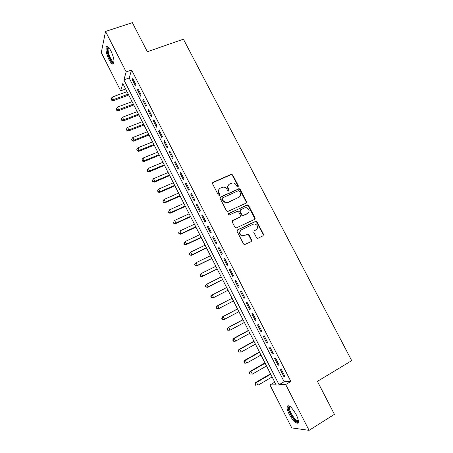 <?xml version="1.0" encoding="UTF-8"?>
<svg xmlns="http://www.w3.org/2000/svg" width="453" height="453" viewBox="0 0 453 453"><rect width="100%" height="100%" fill="white"/><g stroke="black" fill="none" stroke-linecap="round" stroke-linejoin="round"><path stroke-width="0.68" d="M238.063 186.947L238.38 185.906L232.666 174.909L231.138 174.314L213.035 182.321L212.553 183.816L218.301 194.971L219.394 195.385L219.728 194.326L218.98 192.882C218.125 190.758 218.629 189.156 220.492 188.074L223.522 187.095C225.039 187.202 226.183 187.933 226.959 189.292L227.7 190.724L228.782 191.138L229.105 190.09L228.363 188.658C227.514 186.545 228.006 184.954 229.841 183.884L232.785 182.921C234.314 183.006 235.469 183.737 236.251 185.107L236.993 186.534L238.063 186.947L238.035 186.251L232.332 175.277L231.217 174.592L212.536 182.786M219.433 195.368L218.663 193.221L218.98 192.882M228.805 191.132L228.035 189.003L228.363 188.658M289.144 414.025C287.457 410.611 286.755 408.079 287.049 406.432C288.748 404.387 291.806 407.128 296.211 414.648C297.91 418.079 298.612 420.611 298.323 422.253C297.757 425.378 292.27 420.378 289.144 414.025M108.975 59.553C106.5 54.241 105.538 50.102 106.093 47.135C107.01 45.459 108.629 46.733 110.94 50.946C113.431 56.308 114.394 60.447 113.839 63.375C112.893 65.051 111.274 63.777 108.975 59.553M256.534 237.655L257.429 238.318L258.074 238.227L263.068 235.781L263.504 234.246L257.049 221.828L256.104 221.155L237.542 229.852L237.078 231.404L243.572 243.997L244.444 244.66L251.256 241.574L251.704 240.016L248.929 234.654L248.018 233.98L244.343 235.543L242.598 235.786C239.427 234.19 239.031 232.208 241.409 229.858L253.238 224.178L254.835 223.929C258.068 225.447 258.51 227.412 256.166 229.818L254.207 230.77L253.765 232.304L256.534 237.655M105.538 31.444L132.355 22.65L147.361 51.733L183.408 39.19L351.715 360.65L317.406 381.341L334.422 414.331L309.071 430.35L291.766 427.909L269.965 384.965L276.104 384.795L122.837 83.437L120.685 90.827L101.285 52.605L105.538 31.444L126.189 71.914L123.879 79.864L279.071 384.71L285.696 384.529L309.071 430.35M131.597 69.994L129.156 77.961L284.133 381.72L290.871 381.46L131.597 69.994L126.189 71.914M290.871 381.46L285.696 384.529M246.109 203.137L246.557 201.63L240.175 189.354L239.116 188.674L220.577 196.953L220.107 198.471L226.523 210.917L227.508 211.602L246.109 203.137M248.589 205.543L255.005 217.893L254.563 219.411L235.951 228.086L235.022 227.412L232.259 222.044L232.723 220.503L240.073 217.044L240.526 215.515L238.703 211.987L237.717 211.308L237.157 211.404L229.088 215.045C228.216 214.648 228.097 214.133 228.731 213.499L247.587 204.869L248.589 205.543L248.221 205.86L254.626 218.187L255.005 217.893M135.9 84.66L132.752 78.505L132.338 79.807L135.47 85.94L135.9 84.66M141.155 94.949L138.001 88.771L137.559 90.039L140.702 96.189L141.155 94.949M146.432 105.277L143.261 99.077L142.803 100.3L145.957 106.478L146.432 105.277M151.727 115.645L148.544 109.422L148.063 110.606L151.228 116.806L151.727 115.645M157.044 126.053L153.85 119.802L153.341 120.945L156.523 127.168L157.044 126.053M162.378 136.495L159.173 130.226L158.641 131.325L161.829 137.57L162.378 136.495M167.729 146.976L164.513 140.685L163.963 141.738L167.163 148.012L167.729 146.976M173.103 157.497L169.875 151.183L169.297 152.197L172.514 158.488L173.103 157.497M178.499 168.057L175.26 161.715L174.66 162.689L177.882 169.009L178.499 168.057M183.912 178.658L180.662 172.293L180.039 173.222L183.272 179.564L183.912 178.658M189.348 189.297L186.087 182.91L185.436 183.799L188.686 190.158L189.348 189.297M194.801 199.977L191.528 193.567L190.855 194.411L194.116 200.792L194.801 199.977M200.277 210.696L196.993 204.263L196.291 205.062L199.563 211.472L200.277 210.696M205.775 221.46L202.474 214.999L201.749 215.753L205.039 222.185L205.775 221.46M211.291 232.259L207.978 225.775L207.231 226.483L210.532 232.944L211.291 232.259M216.828 243.102L213.505 236.591L212.734 237.253L216.041 243.737L216.828 243.102M222.389 253.986L219.054 247.451L218.255 248.068L221.574 254.575L222.389 253.986M227.967 264.909L224.62 258.346L223.793 258.923L227.129 265.452L227.967 264.909M233.572 275.871L230.209 269.286L229.36 269.812L232.706 276.37L233.572 275.871M239.195 286.879L235.815 280.271L234.943 280.752L238.301 287.332L239.195 286.879M244.835 297.927L241.449 291.296L240.549 291.726L243.918 298.334L244.835 297.927M250.503 309.02L247.1 302.361L246.172 302.746L249.558 309.376L250.503 309.02M256.188 320.152L252.774 313.47L251.823 313.804L255.22 320.464L256.188 320.152M261.896 331.33L258.47 324.62L257.491 324.909L260.9 331.59L261.896 331.33M267.627 342.547L264.19 335.815L263.182 336.058L266.607 342.762L267.627 342.547M273.38 353.81L269.926 347.049L268.895 347.241L272.332 353.974L273.38 353.81M279.156 365.118L275.69 358.329L274.626 358.476L278.08 365.231L279.156 365.118M263.646 234.903L263.255 235.09M251.84 240.679L251.472 240.866M255.147 218.459L254.762 218.64M280.384 369.75L283.85 376.534L284.954 376.466L281.472 369.654L280.384 369.75M274.756 382.151L269.965 384.965M125.668 89.009L120.685 90.827M129.156 77.961L123.879 79.864M284.133 381.72L279.071 384.71M132.338 79.807L133.25 79.479M137.559 90.039L138.471 89.7M142.803 100.3L143.714 99.96M148.063 110.606L148.975 110.255M153.341 120.945L154.252 120.589M158.641 131.325L159.552 130.962M163.963 141.738L164.869 141.376M169.297 152.197L170.203 151.823M174.66 162.689L175.56 162.31M180.039 173.222L180.94 172.836M185.436 183.799L186.336 183.403M190.855 194.411L191.755 194.009M196.291 205.062L197.191 204.654M201.749 215.753L202.65 215.339M207.231 226.483L208.125 226.064M212.734 237.253L213.629 236.828M218.255 248.068L219.144 247.632M223.793 258.923L224.688 258.482M229.36 269.812L230.249 269.371M238.301 287.332L239.19 286.874M234.943 280.752L235.832 280.299M243.918 298.334L244.807 297.87M249.558 309.376L250.447 308.906M255.22 320.464L256.104 319.988M260.9 331.59L261.783 331.109M266.607 342.762L267.485 342.27M272.332 353.974L273.21 353.476M278.08 365.231L278.957 364.727M283.85 376.534L284.727 376.018M228.663 184.79C227.514 185.973 227.304 187.378 228.035 189.003M219.269 189.026C218.142 190.22 217.944 191.619 218.663 193.221M246.149 203.114L246.194 201.953L239.824 189.699L238.765 189.02L220.118 197.366M239.382 191.126L238.306 190.719L222.451 197.921L222.123 198.98L222.91 200.509L226.166 202.695L227.887 202.395L238.714 197.429C240.537 196.336 241.019 194.745 240.164 192.638L239.382 191.126M222.1 198.267L221.8 199.309L222.123 198.98M239.399 197.004L227.553 202.718L225.837 203.018L222.587 200.832L221.8 199.309M254.541 219.422L254.626 218.187M240.101 217.027L232.332 220.821M228.408 213.799L247.055 204.96M247.627 213.482C250.005 211.019 249.512 209.065 246.166 207.621L244.716 207.87L240.56 209.813L240.101 211.33L241.93 214.858L242.899 215.532L248.012 213.261M240.158 210.147L239.75 211.642L240.101 211.33M247.264 213.782L242.542 215.832L241.574 215.158L239.75 211.642M248.221 205.86L246.692 205.277M256.381 229.705L253.884 231.019M240.736 230.311C238.725 232.734 239.224 234.648 242.236 236.053L244.343 235.543M251.177 241.608L251.33 240.277L248.561 234.92L247.649 234.252L247.01 234.343L243.98 235.815M262.966 235.832L263.114 234.512L256.67 222.117L255.724 221.443L237.185 230.135M127.01 91.642L112.265 97.05L113.539 99.569L113.21 100.759L128.731 95.028M111.687 99.677L111.183 98.669L111.563 100.153L111.687 99.677L113.539 99.569L128.278 94.133M111.183 98.669L112.265 97.05M113.21 100.759L111.563 100.153M114.031 62.265C113.142 63.295 111.778 62.106 109.937 58.697C107.259 52.627 106.642 48.828 108.091 47.288L108.578 47.355M108.867 47.678L108.227 48.301C107.774 50.679 108.539 53.992 110.526 58.25C111.976 60.985 113.148 62.186 114.048 61.846M107.248 46.399L106.959 46.902C106.404 49.853 107.355 53.964 109.813 59.235C111.251 61.993 112.52 63.516 113.624 63.799M298.346 420.712C297.428 425.254 287.479 411.347 288.567 407.134L289.11 406.279L289.795 406.245M290.107 406.477L289.427 407.326C288.465 410.882 296.67 422.983 298.289 420.316M288.085 405.509L287.853 406.154C286.811 410.027 295.118 423.329 298.193 422.626M132.083 101.619L117.361 107.129L118.635 109.654L118.284 110.804L133.788 104.971M116.778 109.756L116.268 108.748L116.642 110.221L116.778 109.756L118.635 109.654L133.358 104.122M116.268 108.748L117.361 107.129M118.284 110.804L116.642 110.221M137.18 111.636L122.469 117.242L123.754 119.773L123.38 120.889L138.867 114.954M121.891 119.875L121.376 118.862L121.744 120.317L121.891 119.875L123.754 119.773L138.454 114.145M121.376 118.862L122.469 117.242M123.38 120.889L121.744 120.317M142.293 121.687L127.599 127.389L128.884 129.932L128.493 131.008L143.958 124.971M127.016 130.028L126.506 129.009L126.863 130.458L127.016 130.028L128.884 129.932L143.573 124.207M126.506 129.009L127.599 127.389M128.493 131.008L126.863 130.458M147.423 131.778L132.752 137.576L134.037 140.13L133.624 141.16L149.071 135.022M132.163 140.215L131.647 139.196L132.004 140.628L132.163 140.215L134.037 140.13L148.709 134.303M131.647 139.196L132.752 137.576M133.624 141.16L132.004 140.628M152.57 141.902L137.916 147.797L139.213 150.362L138.777 151.353L154.201 145.113M137.333 150.441L136.812 149.416L137.157 150.838L137.333 150.441L139.213 150.362L153.861 144.439M136.812 149.416L137.916 147.797M138.777 151.353L137.157 150.838M157.74 152.061L143.103 158.057L144.399 160.628L143.941 161.585L159.354 155.237M142.514 160.707L141.993 159.677L142.333 161.087L142.514 160.707L144.399 160.628L159.031 154.609M141.993 159.677L143.103 158.057M143.941 161.585L142.333 161.087M162.927 162.259L148.307 168.357L149.609 170.934L149.128 171.851L164.518 165.396M147.718 171.008L147.197 169.977L147.531 171.37L147.718 171.008L149.609 170.934L164.224 164.813M147.197 169.977L148.307 168.357M149.128 171.851L147.531 171.37M168.131 172.497L153.533 178.692L154.841 181.279L154.337 182.151L169.705 175.594M152.938 181.342L152.418 180.311L152.74 181.693L152.938 181.342L154.841 181.279L169.433 175.056M152.418 180.311L153.533 178.692M154.337 182.151L152.74 181.693M173.352 182.769L158.776 189.065L160.09 191.664L159.564 192.491L174.909 185.826M158.182 191.721L157.655 190.679L157.972 192.055L158.182 191.721L160.09 191.664L174.665 185.339M157.655 190.679L158.776 189.065M159.564 192.491L157.972 192.055M178.595 193.074L164.037 199.473L165.356 202.083L164.807 202.87L180.135 196.098M163.442 202.134L162.916 201.092L163.222 202.451L165.356 202.083L179.909 195.656M162.916 201.092L164.037 199.473M164.807 202.87L163.222 202.451M183.856 203.42L169.314 209.92L170.639 212.542L170.068 213.284L185.379 206.404M168.72 212.587L168.193 211.54L167.967 211.84L168.493 212.887L170.639 212.542L185.175 206.013M167.967 211.84L168.193 211.54M170.068 213.284L168.493 212.887M189.139 213.805L174.62 220.407L175.945 223.035L175.351 223.742L190.639 216.749M174.02 223.074L173.488 222.027L173.256 222.31L173.782 223.357L175.945 223.035L190.464 216.404M173.256 222.31L173.488 222.027M175.351 223.742L173.782 223.357M194.439 224.224L179.937 230.934L181.268 233.572L180.651 234.229L195.917 227.134M179.337 233.606L178.805 232.553L178.561 232.819L179.094 233.867L181.268 233.572L195.77 226.834M180.651 234.229L179.094 233.867M199.756 234.682L185.277 241.5L186.613 244.144L185.973 244.762L201.217 237.553M184.677 244.173L184.139 243.114L183.89 243.363L184.422 244.422L186.613 244.144L201.092 237.304M183.89 243.363L184.643 242.129L184.139 243.114M185.973 244.762L184.422 244.422M205.096 245.181L190.639 252.1L191.981 254.756L191.313 255.333L206.54 248.012M190.034 254.779L189.496 253.72L189.235 253.946L189.767 255.011L191.981 254.756L206.438 247.814M189.235 253.946L190.639 252.1L189.496 253.72M191.313 255.333L189.767 255.011M263.193 234.699L263.606 234.501M263.55 234.343L263.119 234.529M251.721 240.05L251.421 240.209M210.458 255.719L196.013 262.746L197.366 265.413L196.676 265.939L211.874 258.51M195.413 265.424L194.869 264.359L194.597 264.575L195.135 265.639L197.366 265.413L211.8 258.357M194.597 264.575L195.334 263.284L196.013 262.746L194.869 264.359M196.676 265.939L195.135 265.639M215.832 266.296L201.415 273.425L202.768 276.104L202.055 276.59L217.236 269.048M200.809 276.109L200.266 275.039L199.988 275.237L200.526 276.307L202.768 276.104L217.18 268.94M199.988 275.237L200.707 273.923L201.415 273.425L200.266 275.039M202.055 276.59L200.526 276.307M221.234 276.908L206.834 284.144L208.193 286.834L207.451 287.276L222.61 279.62M206.223 286.834L205.685 285.764L205.39 285.939L205.934 287.015L208.193 286.834L222.587 279.569M205.39 285.939L206.104 284.597L206.834 284.144L205.685 285.764M207.451 287.276L205.934 287.015M212.876 298L228.012 290.231L212.876 298L211.358 297.757L211.664 297.598L211.121 296.522L210.815 296.681L211.358 297.757M226.647 287.559L212.276 294.909L213.635 297.604L211.664 297.598M210.815 296.681L211.517 295.316L212.276 294.909L211.121 296.522M232.072 298.216L216.953 306.069L217.734 305.707L219.099 308.414L233.448 300.934M232.089 298.25L217.734 305.707L216.262 307.468L216.806 308.544L217.123 308.408L216.574 307.321M217.123 308.408L219.099 308.414L218.312 308.765L216.806 308.544M216.262 307.468L216.953 306.069M237.502 308.901L222.406 316.868L223.21 316.551L224.586 319.269L238.912 311.675M237.548 308.986L223.21 316.551L221.727 318.289L222.276 319.371L222.599 319.252L222.049 318.165M222.599 319.252L224.586 319.269L223.776 319.575L222.276 319.371M221.727 318.289L222.406 316.868M242.955 319.62L227.882 327.706L228.714 327.434L230.09 330.158L244.394 322.451M243.023 319.756L228.714 327.434L227.213 329.15L227.763 330.243L228.097 330.135L227.548 329.048M228.097 330.135L230.09 330.158L227.763 330.243M227.213 329.15L227.882 327.706M248.425 330.379L233.38 338.584L234.235 338.357L235.617 341.092L249.897 333.278M248.521 330.565L234.235 338.357L232.723 340.056L233.272 341.149L233.618 341.064L233.063 339.965M233.618 341.064L235.617 341.092L234.756 341.307L233.272 341.149M232.723 340.056L233.38 338.584M253.918 341.177L238.895 349.501L239.779 349.32L241.166 352.066L255.424 344.138M254.042 341.42L239.779 349.32L238.25 351.001L238.805 352.1L239.156 352.032L238.601 350.933M239.156 352.032L241.166 352.066L238.805 352.1M238.25 351.001L238.895 349.501M259.433 352.021L244.433 360.458L245.339 360.322L246.732 363.08L260.968 355.039M259.58 352.309L245.339 360.322L243.799 361.987L244.354 363.085L244.716 363.04L244.161 361.936M244.716 363.04L245.82 363.204L244.354 363.085M243.799 361.987L244.433 360.458M264.965 362.898L249.988 371.454L250.922 371.369L252.321 374.138L266.534 365.984M265.141 363.244L250.922 371.369L249.365 373.012L249.926 374.116L250.299 374.087L249.739 372.983M250.299 374.087L249.926 374.116M249.365 373.012L249.988 371.454M270.52 373.821L255.571 382.496L256.528 382.457L257.933 385.237L272.117 376.964M270.718 374.218L256.528 382.457L254.96 384.082L255.52 385.192L255.9 385.18L255.339 384.07M255.9 385.18L255.52 385.192M254.96 384.082L255.571 382.496M238.035 186.251L238.38 185.906M219.405 194.665L219.728 194.326M228.776 190.436L229.105 190.09M212.729 182.678L213.035 182.321M230.804 174.682L231.138 174.314M232.332 175.277L232.666 174.909M220.26 197.287L220.577 196.953M238.295 189.111L238.646 188.765M239.824 189.699L240.175 189.354M246.194 201.953L246.557 201.63M222.587 200.832L222.91 200.509M227.553 202.718L227.887 202.395M238.363 197.757L238.714 197.429M232.378 220.798L232.723 220.503M239.716 217.338L240.073 217.044M228.414 213.788L228.731 213.499M241.574 215.158L241.93 214.858M243.114 215.741L243.471 215.441M253.918 230.979L254.207 230.77M255.786 230.096L256.166 229.818M247.01 234.343L247.378 234.076M248.561 234.92L248.929 234.654M251.33 240.277L251.704 240.016M237.191 230.13L237.542 229.852M255.141 221.54L255.52 221.251M256.67 222.117L257.049 221.828M263.114 234.512L263.504 234.246M231.217 174.592L231.557 174.229M238.765 189.02L239.116 188.674M225.837 203.018L226.166 202.695M242.542 215.832L242.899 215.532M247.225 205.186L247.587 204.869M242.236 236.053L242.598 235.786M247.649 234.252L248.018 233.98M255.724 221.443L256.104 221.155M108.822 47.684L108.091 47.288M109.122 48.001L108.227 48.301M289.931 406.534L289.11 406.279M290.339 406.669L289.45 407.207"/></g></svg>
